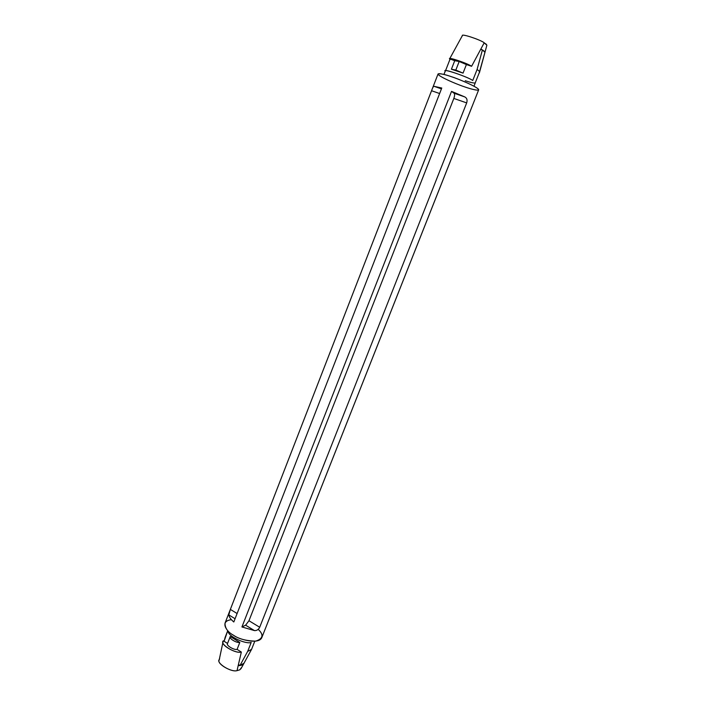 <?xml version="1.0" encoding="UTF-8"?>
<svg xmlns="http://www.w3.org/2000/svg" width="706" height="706" viewBox="0 0 706 706"><rect width="100%" height="100%" fill="white"/><g stroke="black" fill="none" stroke-linecap="round" stroke-linejoin="round"><path stroke-width="1.06" d="M451.416 69.223L455.829 70.079L459.182 61.501L454.735 60.698L451.416 69.223L463.048 73.115L451.416 69.223L454.735 60.698L449.634 58.863C448.301 56.807 467.54 63.39 471.599 66.285L484.157 42.872L471.599 66.285L466.401 64.564L471.599 66.285C467.098 63.116 447.127 56.524 449.607 59.004L459.182 61.501L466.401 64.564L463.048 73.115L466.401 64.564L459.182 61.501L455.829 70.079L463.048 73.115L455.829 70.079L451.416 69.223M223.096 641.516L219.169 660.066C216.61 663.905 231.789 672.465 237.031 670.629L241.337 652.035L237.084 649.388L241.337 652.035L237.031 670.629C231.047 672.641 215.383 662.66 219.381 659.448L219.645 658.327M251.204 642.407C246.738 644.649 227.888 636.768 228.056 630.987C227.888 636.768 246.738 644.649 251.204 642.407L247.656 651.417L251.574 649.352L254.778 641.233L251.574 649.352L243.923 663.358L251.574 649.352L247.656 651.417L251.204 642.407M461.6 37.074L462.315 35.741M486.46 46.773L486.884 45.202L484.157 42.872L486.293 44.24L486.831 45.387M480.945 49.093C483.681 50.603 485.022 51.688 484.951 52.341L484.916 52.429C485.172 51.82 483.848 50.708 480.945 49.093M445.327 71.262C440.888 67.767 467.857 76.822 472.746 80.493L477.106 69.435L482.41 49.941L480.768 49.411L482.41 49.941L484.96 52.262L479.692 71.597L477.106 69.435L472.746 80.493C468.713 77.36 443.271 68.376 445.301 70.988L443.95 74.457M474 86.229L475.359 82.567C475.226 83.511 471.855 82.902 465.254 80.731M478.659 89.856C479.339 87.676 457.576 78.481 451.416 76.707C444.868 74.377 440.42 73.45 438.064 73.953L224.993 623.23C225.029 628.208 227.835 632.179 233.412 635.171C238.037 639.204 258.696 645.01 261.785 637.65L478.659 89.856M259.702 627.263C258.546 629.602 256.799 630.714 254.469 630.599L241.929 626.954L451.531 91.383L464.742 96.898C466.904 98.028 467.557 100.023 466.684 102.899L259.702 627.263L248.971 620.742L245.617 625.189L241.929 626.954L254.469 630.599L245.617 625.189L254.469 630.599C256.799 630.714 258.546 629.602 259.702 627.263L466.684 102.899L453.834 98.443L248.971 620.742L259.702 627.263M230.35 609.41L431.551 90.73C432.522 87.932 433.316 86.459 433.934 86.282L441.771 88.029L233.81 621.986C230.844 619.489 229.176 617.132 228.815 614.917L230.35 609.41L228.815 614.917L235.072 618.738L228.815 614.917C229.176 617.132 230.844 619.489 233.81 621.986L441.771 88.029L433.934 86.282L441.435 88.868L433.934 86.282C433.316 86.459 432.522 87.932 431.551 90.73L439.626 93.527L431.551 90.73L230.35 609.41L237.101 613.523L230.35 609.41M475.359 82.567L479.692 71.597L475.359 82.567M445.504 70.812L449.59 60.31L445.504 70.812M465.007 86.997C459.518 85.223 445.089 79.504 439.344 75.507C434.614 71.827 445.221 74.509 451.416 76.707C457.064 78.507 472.332 84.588 477.635 88.497C481.757 91.983 470.884 89.088 465.007 86.997M258.211 629.355C263.973 634.782 263.109 638.718 255.625 641.145C246.023 640.88 238.628 638.886 233.412 635.171C226.988 632.179 219.036 621.121 231.4 619.683M225.126 637.394L227.747 630.661L224.111 641.286L225.126 637.394M471.97 106.685L267.389 623.46M464.742 96.898L454.108 93.236C454.832 94.11 454.743 95.848 453.834 98.443L466.684 102.899C467.557 100.023 466.904 98.028 464.742 96.898L451.531 91.383L454.108 93.236L464.742 96.898M451.531 91.383L241.929 626.954L245.617 625.189L248.971 620.742L453.834 98.443C454.743 95.848 454.832 94.11 454.108 93.236L451.531 91.383M450.172 59.189L449.59 60.31L450.172 59.189M484.96 52.262L482.41 49.941L477.106 69.435L479.692 71.597L484.96 52.262M462.351 35.618C461.133 33.358 480.054 39.598 484.21 42.748C480.062 39.607 461.15 33.367 462.359 35.618L449.634 58.863M479.242 72.727L484.934 52.385L479.242 72.727M238.531 664.602L239.969 665.511L247.656 651.417L239.969 665.511L243.923 663.358C243.023 664.831 241.152 665.582 238.301 665.626C241.258 665.573 243.155 664.778 243.985 663.234L239.969 665.511L238.531 664.602M243.914 663.384L241.09 668.547L239.713 669.853L237.181 670.612L239.713 669.853L241.823 667.152M223.352 640.81L227.553 643.431L223.352 640.81C219.072 643.854 235.372 654.083 241.337 652.035C236.228 653.88 220.519 645.293 223.096 641.498L223.352 640.81M237.084 649.388C233.792 650.217 225.717 645.16 227.553 643.431L227.553 643.44C225.726 645.169 233.801 650.217 237.084 649.388L239.811 642.434C236.536 643.237 228.435 638.206 230.253 636.503L227.553 643.431L230.253 636.503L239.811 642.434L237.084 649.388M253.348 644.843L252.439 647.146L253.348 644.843M230.253 636.503C228.435 638.198 236.528 643.237 239.811 642.434L230.253 636.503M486.875 45.237L484.951 52.341M484.943 52.376L479.409 72.815M243.897 663.393L245.088 661.222"/></g></svg>
